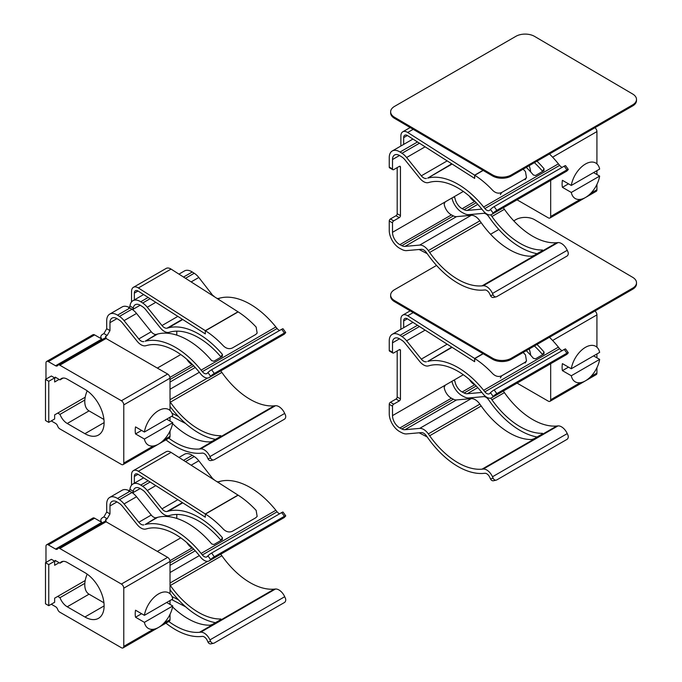 <?xml version="1.0" encoding="UTF-8"?>
<svg xmlns="http://www.w3.org/2000/svg" width="682" height="682" viewBox="0 0 682 682"><rect width="100%" height="100%" fill="white"/><g stroke="black" fill="none" stroke-linecap="round" stroke-linejoin="round"><path stroke-width="1.02" d="M101.038 521.918L101.038 521.116A6.343 3.657 180 0 1 100.825 520.17A6.343 3.657 180 0 1 102.684 517.578L103.903 516.871L106.707 512.02L106.707 504.066A14.527 8.389 60 0 1 109.717 497.417A14.527 8.389 60 0 1 117.517 498.465L129.981 491.27A14.527 8.389 -120 0 0 122.18 490.222L109.717 497.417M220.772 554.185L221.863 555.736A68.081 39.309 -120 0 0 274.232 589.137L199.476 632.299L200.713 632.188A9.906 5.72 60 0 1 209.945 639.887L210.619 641.378A3.299 2.651 77 0 0 213.696 643.245L211.019 643.859A3.299 2.651 -103 0 1 207.942 641.992L207.268 640.5A5.286 3.052 60 0 0 202.341 636.4L201.113 636.511A72.701 41.977 60 0 1 165.948 623.152M199.476 632.299A68.081 39.309 60 0 1 168.795 621.507M192.938 548.354L192.102 547.919A9.906 5.72 60 0 1 186.851 542.616M274.232 589.137L275.468 589.026A9.906 5.72 -120 0 1 284.701 596.724L285.374 598.216A3.299 2.651 77 0 1 284.377 602.547L214.293 643.007A3.299 2.651 77 0 1 213.696 643.245M176.791 518.439L176.791 514.458M183.526 460.35L192.273 455.303A14.527 8.389 -120 0 0 184.464 454.263L178.957 457.443M192.273 455.303L194.225 456.556L185.487 461.603M191.148 465.209L198.82 460.776A14.527 8.389 -120 0 0 194.225 456.556M198.82 460.776L213.21 479.284M207.942 555.83A3.299 0.469 -35.8 0 1 211.616 553.042L281.7 512.583A3.299 0.469 -35.8 0 1 283.039 512.088L285.715 515.797A3.299 0.469 144.2 0 1 285.374 516.376L209.945 560.254L210.619 559.538L207.942 555.83L207.268 556.546A5.286 3.052 60 0 1 206.851 556.879A5.286 3.052 60 0 1 202.341 554.96L201.113 553.434L275.869 510.272A72.701 41.977 -120 0 0 219.945 481.373L218.624 481.714A6.607 3.811 60 0 1 216.842 481.603M214.438 480.068A6.607 3.811 60 0 1 213.543 479.088M275.869 510.272L277.097 511.807A5.286 3.052 -120 0 0 279.637 513.776M209.945 560.254A9.906 5.72 60 0 1 209.161 560.885L283.917 517.723A9.906 5.72 -120 0 0 284.701 517.101M128.745 491.347L129.981 489.361A14.527 8.389 60 0 1 132.922 484.024A14.527 8.389 60 0 1 140.722 485.064L148.173 480.759M106.707 512.02L109.973 513.913L109.973 505.959L116.98 501.909M209.161 560.885A9.906 5.72 60 0 1 200.713 557.288L199.476 555.753A68.081 39.309 60 0 0 147.107 528.695L145.786 529.036A11.227 6.479 60 0 1 137.15 524.577L122.436 506.266A9.906 5.72 -120 0 0 119.299 503.384L117.347 502.131A9.906 5.72 -120 0 0 112.027 501.423A9.906 5.72 -120 0 0 109.973 505.959M143.868 524.876A6.607 3.811 60 0 1 138.787 522.25L124.064 503.938L136.536 496.743L151.251 515.055A6.607 3.811 -120 0 0 156.331 517.681L145.189 524.526A72.701 41.977 60 0 1 201.113 553.434M129.981 491.27L131.933 492.515L119.469 499.71A14.527 8.389 60 0 1 124.064 503.938M119.469 499.71L117.517 498.465M109.973 513.913L107.168 518.763L103.903 516.871M101.038 521.116L101.55 522.207M106.264 521.909L105.548 520.375A1.654 0.955 180 0 1 105.497 520.127A1.654 0.955 180 0 1 105.974 519.454L107.168 518.763M172.572 606.929A68.081 39.309 -120 0 0 210.124 625.198L212.324 624.482L220.729 619.631L220.866 619L221.028 619.435M170.031 585.088L170.321 585.497A68.081 39.309 -120 0 0 220.866 619L220.729 619.631M215.461 622.675A72.701 41.977 60 0 1 170.031 589.7M182.426 502.608L167.073 511.474A6.607 3.811 60 0 1 161.992 508.849L147.278 490.546A14.527 8.389 -120 0 0 142.674 486.317L140.722 485.064M129.981 489.361L133.28 491.27A9.906 5.72 60 0 1 135.232 488.022A9.906 5.72 60 0 1 140.552 488.738L142.504 489.983A9.906 5.72 60 0 1 145.641 492.864L160.355 511.176A11.227 6.479 -120 0 0 168.991 515.643L170.321 515.294A68.081 39.309 60 0 1 220.866 540.153L222.451 537.766A72.701 41.977 -120 0 0 168.394 511.133L167.073 511.474M133.28 491.27L132.709 492.566M222.451 537.766L222.306 539.675L213.901 544.526L211.71 543.963A72.701 41.977 60 0 0 157.653 517.331L156.331 517.681M136.536 496.743A14.527 8.389 -120 0 0 131.933 492.515M45.489 562.701L45.489 603.792L48.754 605.676L48.754 564.594L45.489 562.701L51.372 559.308L54.645 561.192L48.754 564.594M55.873 560.809L54.645 561.516M48.754 605.676L54.645 602.274L54.645 598.182L85.199 580.535M59.138 562.693L54.645 565.293L54.645 561.192M285.715 515.797A3.299 0.469 144.2 0 0 284.377 516.291L214.293 556.759A3.299 0.469 144.2 0 0 210.619 559.538M256.134 510.366A75.276 43.46 -120 0 0 238.154 495.192L205.47 514.066A75.276 43.46 60 0 1 223.449 529.241C226.305 531.917 229.271 532.608 232.34 531.295L255.682 517.817L257.157 516.419L256.134 510.366M205.316 517.212L205.316 513.972L205.316 517.212L138.224 474.416A5.217 3.009 -120 0 0 135.428 474.041A5.217 3.009 -120 0 0 134.345 476.428L134.345 483.197M185.666 606.827L171.668 599.597M171.975 596.511L178.522 599.896M138.378 471.271L205.316 513.972L238.001 495.098L171.063 452.396A9.181 5.303 -120 0 0 166.127 451.74L133.442 470.606A9.181 5.303 60 0 1 138.378 471.271L171.063 452.396M131.541 485.192L131.541 474.808A9.181 5.303 60 0 1 133.442 470.606M51.269 604.226L55.557 606.699A3.367 1.944 60 0 1 57.689 609.444A3.367 1.944 60 0 0 59.811 612.18L121.396 647.73A3.367 1.944 60 0 0 123.075 647.9L169.332 621.2A3.367 1.944 60 0 0 170.031 619.657L163.808 623.246M45.975 562.42L45.975 546.282A3.367 1.944 60 0 1 46.674 544.739A3.367 1.944 60 0 1 48.354 544.909L55.557 549.061A3.367 1.944 60 0 0 57.245 549.232A3.367 1.944 60 0 0 57.689 548.78A3.367 1.944 60 0 1 58.132 548.328A3.367 1.944 60 0 1 59.811 548.499L106.068 521.79L167.653 557.347L121.396 584.056A3.367 1.944 60 0 1 123.774 588.174L123.774 646.357A3.367 1.944 60 0 1 123.075 647.9M123.774 588.174L170.031 561.474A3.367 1.944 -120 0 0 167.653 557.347M170.031 561.474L170.031 593.775M170.031 600.535L170.031 604.405M170.031 614.303L170.031 619.657M48.354 544.909L94.61 518.201A3.367 1.944 -120 0 0 92.922 518.03L46.674 544.739M94.61 518.201L101.814 522.361A3.367 1.944 -120 0 0 102.598 522.659M106.068 521.79A3.367 1.944 -120 0 0 104.38 521.628L58.132 548.328M59.811 548.499L121.396 584.056M57.74 596.392L59.982 597.688A11.756 6.786 -120 0 0 67.237 606.784L84.918 616.988A27.144 15.669 -120 0 0 98.489 618.335A27.144 15.669 -120 0 0 102.65 596.588A27.144 15.669 -120 0 0 84.918 572.675L67.237 562.462A11.756 6.786 -120 0 0 61.354 561.883A11.756 6.786 -120 0 0 59.982 563.187L55.216 560.433L55.216 561.184M59.982 597.688L84.832 583.34M63.17 561.346L59.982 563.187M87.194 574.142A20.503 11.841 120 0 0 89.027 594.175L103.928 602.777M166.681 602.47L172.751 605.974A20.503 11.841 -60 0 1 158.574 627.397A20.503 11.841 -60 0 1 148.326 628.412A20.503 11.841 -60 0 1 144.396 622.342L135.53 617.219A20.503 11.841 -60 0 1 135.53 610.211L144.396 615.334A20.503 11.841 -60 0 1 158.574 593.911A20.503 11.841 -60 0 1 168.829 592.897A20.503 11.841 -60 0 1 172.751 598.966L144.396 615.334M144.396 622.342L172.751 605.974M135.53 617.219L141.6 613.715M490.477 478.875L493.154 478.252A3.299 2.651 77 0 0 496.232 480.119L493.555 480.742A3.299 2.651 -103 0 1 490.477 478.875L489.812 477.383A5.286 3.052 60 0 0 484.885 473.274L483.649 473.385A72.701 41.977 60 0 1 427.733 437.716L426.403 435.841A6.607 3.811 -120 0 0 421.323 432.601L406.608 433.914A14.527 8.389 60 0 1 402.005 432.831L400.053 431.817A14.527 8.389 60 0 1 389.243 413.735L389.243 404.298A1.654 0.955 -60 0 1 390.411 402.278L396.012 399.038A1.654 0.955 120 0 0 397.18 397.018L397.18 350.923M399.285 349.704A1.654 0.955 -60 0 1 400.104 349.627A1.654 0.955 -60 0 1 400.453 350.386L399.285 349.704L393.676 352.944A1.654 0.955 -60 0 1 392.858 353.029L389.584 351.136A1.654 0.955 -60 0 1 389.243 350.386L389.243 340.949A14.527 8.389 60 0 1 392.252 334.299A14.527 8.389 60 0 1 400.053 335.339L417.503 325.271M492.489 397.137A9.906 5.72 60 0 1 491.705 397.759L566.461 354.606A9.906 5.72 -120 0 0 567.245 353.975L492.489 397.137L493.154 396.421L490.477 392.704L489.812 393.42A5.286 3.052 60 0 1 489.395 393.761A5.286 3.052 60 0 1 484.885 391.843L483.649 390.309L558.405 347.147A72.701 41.977 -120 0 0 549.462 337.275M558.405 347.147L559.641 348.681A5.286 3.052 -120 0 0 562.173 350.65M567.245 353.975L567.91 353.259A3.299 0.469 144.2 0 0 568.259 352.671A3.299 0.469 144.2 0 0 566.921 353.174L496.828 393.633A3.299 0.469 144.2 0 0 493.154 396.421M491.705 397.759A9.906 5.72 60 0 1 483.248 394.162L482.021 392.636A68.081 39.309 60 0 0 429.651 365.569L428.33 365.919A11.227 6.479 60 0 1 419.694 361.451L404.972 343.14A9.906 5.72 -120 0 0 401.834 340.258L399.882 339.014A9.906 5.72 -120 0 0 394.563 338.298A9.906 5.72 -120 0 0 392.508 342.833L392.508 352.27L389.243 350.386M451.757 347.121L427.733 361.409A72.701 41.977 60 0 1 483.649 390.309M426.403 361.75A6.607 3.811 60 0 1 421.323 359.124L447.179 344.197M419.456 326.516L402.005 336.593A14.527 8.389 60 0 1 406.608 340.821L421.323 359.124M402.005 336.593L400.053 335.339M392.858 353.029A1.654 0.955 -60 0 1 392.508 352.27M400.453 350.386L400.453 398.91A1.654 0.955 -60 0 1 399.285 400.931L393.676 404.162L390.411 402.278M389.243 404.298L392.508 406.182A1.654 0.955 -60 0 1 393.676 404.162M493.154 478.252L492.489 476.761L567.245 433.599A9.906 5.72 -120 0 0 558.004 425.9L556.776 426.011L482.021 469.173A68.081 39.309 60 0 1 429.651 435.772L428.33 433.897L479.872 404.136L481.202 406.012A68.081 39.309 -120 0 0 531.747 439.515L533.946 438.799L542.352 433.94L542.488 433.317A68.081 39.309 60 0 1 491.935 399.805L490.759 398.135M482.021 469.173L483.248 469.063A9.906 5.72 60 0 1 492.489 476.761M404.972 429.703A9.906 5.72 60 0 1 401.834 428.961L453.385 399.2A9.906 5.72 -120 0 0 456.522 399.942L404.972 429.703L419.694 428.39A11.227 6.479 60 0 1 428.33 433.897M463.325 374.742L445.227 385.185L444.161 387.265A9.906 5.72 -120 0 0 451.433 398.194L399.882 427.955L401.834 428.961M399.882 427.955A9.906 5.72 60 0 1 392.508 415.619L392.508 406.182M537.084 436.983A72.701 41.977 -120 0 1 490.017 401.749L488.696 399.874A6.607 3.811 60 0 0 483.615 396.634L468.892 397.956A14.527 8.389 60 0 1 464.297 396.873L462.345 395.858A14.527 8.389 60 0 1 451.936 381.315M475.473 385.228L474.638 384.793A9.906 5.72 60 0 1 469.395 379.49M503.307 391.059L504.407 392.61A68.081 39.309 -120 0 0 556.776 426.011M567.245 433.599L567.91 435.09A3.299 2.651 77 0 1 566.921 439.421L496.828 479.889A3.299 2.651 77 0 1 496.232 480.119M534.398 345.97A68.081 39.309 60 0 1 542.488 354.47L544.066 352.083A72.701 41.977 -120 0 0 536.99 344.47M544.066 352.083L543.929 353.984L535.523 358.834L533.333 358.28A72.701 41.977 -120 0 0 526.257 350.667M456.522 399.942L471.236 398.629A11.227 6.479 60 0 1 479.872 404.136M453.385 399.2L451.433 398.194M453.632 380.334L454.894 381.067L453.632 380.334L454.468 380.258M481.859 392.44L467.264 393.736A9.906 5.72 60 0 1 464.127 393.002L476.232 386.012M474.638 384.793L462.174 391.988L464.127 393.002M462.174 391.988A9.906 5.72 60 0 1 454.894 381.067M542.352 433.94L542.488 433.317L542.65 433.743M490.477 392.704A3.299 0.469 -35.8 0 1 494.152 389.925L564.244 349.457A3.299 0.469 -35.8 0 1 565.583 348.962L568.259 352.671M400.871 329.321L400.871 319.321A9.181 5.303 60 0 1 402.772 315.118A9.181 5.303 60 0 1 407.7 315.775L474.646 358.476L483.018 353.643L474.646 358.476L474.646 361.716L474.791 358.57A75.276 43.46 60 0 1 492.779 373.745C495.635 376.43 498.593 377.112 501.662 375.808L525.012 362.33L526.478 360.923L525.464 354.87A75.276 43.46 -120 0 0 523.137 352.466M474.646 361.716L407.555 318.92A5.217 3.009 -120 0 0 404.75 318.545A5.217 3.009 -120 0 0 403.667 320.932L403.667 327.701M427.213 436.983L419.115 432.797M517.067 383.122L548.294 401.152A3.367 1.944 60 0 0 549.973 401.314A3.367 1.944 60 0 0 550.672 399.771L550.672 363.719M529.215 348.962A27.144 15.669 60 0 1 530.707 355.288M596.929 347.198L596.929 314.888A3.367 1.944 -120 0 0 594.926 311.018M549.973 401.314L596.23 374.614A3.367 1.944 -120 0 0 596.929 373.071L596.929 367.717M596.929 357.82L596.929 353.949M585.471 347.326A20.503 11.841 -60 0 1 595.727 346.311A20.503 11.841 -60 0 1 599.649 352.381L571.294 368.749A20.503 11.841 -60 0 1 585.471 347.326M593.579 355.885L599.649 359.388A20.503 11.841 -60 0 1 585.471 380.812A20.503 11.841 -60 0 1 575.224 381.826A20.503 11.841 -60 0 1 571.294 375.756L562.42 370.641A20.503 11.841 -60 0 1 562.42 363.625L571.294 368.749M599.649 359.388L571.294 375.756M562.42 370.641L568.49 367.129M436.54 265.443L394.511 289.705A13.205 7.69 0.4 0 0 390.641 295.084A13.205 7.69 0.4 0 0 394.511 300.574L492.566 358.178A13.205 7.69 0.4 0 0 511.244 358.272L632.64 288.179A13.205 7.69 0.4 0 0 636.511 282.791A13.205 7.69 0.4 0 0 632.64 277.301L534.594 219.706A13.205 7.69 0.4 0 0 515.916 219.613L513.768 220.849M498.823 229.476L490.563 234.25M632.64 288.179L632.632 289.253A13.205 7.69 0.4 0 0 636.502 283.865L636.511 282.791M632.632 289.253L511.236 359.346L511.244 358.272M492.566 358.178L492.557 359.252A13.205 7.69 0.4 0 0 511.236 359.346M492.557 359.252L394.503 301.649L394.511 300.574M390.641 295.084L390.633 296.159A13.205 7.69 0.4 0 0 394.503 301.649M101.038 338.604L101.038 337.812A6.343 3.657 180 0 1 100.825 336.865A6.343 3.657 180 0 1 102.684 334.274L103.903 333.566L106.707 328.715L106.707 320.762A14.527 8.389 60 0 1 109.717 314.112A14.527 8.389 60 0 1 117.517 315.161L129.981 307.966A14.527 8.389 -120 0 0 122.18 306.917L109.717 314.112M220.772 370.88L221.863 372.432A68.081 39.309 -120 0 0 274.232 405.833L199.476 448.986L200.713 448.884A9.906 5.72 60 0 1 209.945 456.582L210.619 458.074A3.299 2.651 77 0 0 213.696 459.941L211.019 460.555A3.299 2.651 -103 0 1 207.942 458.688L207.268 457.196A5.286 3.052 60 0 0 202.341 453.095L201.113 453.206A72.701 41.977 60 0 1 165.948 439.839M199.476 448.986A68.081 39.309 60 0 1 168.795 438.202M192.938 365.049L192.102 364.614A9.906 5.72 60 0 1 186.851 359.312M274.232 405.833L275.468 405.722A9.906 5.72 -120 0 1 284.701 413.42L285.374 414.912A3.299 2.651 77 0 1 284.377 419.242L214.293 459.702A3.299 2.651 77 0 1 213.696 459.941M176.791 335.135L176.791 331.145M183.526 277.045L192.273 271.999A14.527 8.389 -120 0 0 184.464 270.95L178.957 274.13M192.273 271.999L194.225 273.243L185.487 278.299M191.148 281.905L198.82 277.472A14.527 8.389 -120 0 0 194.225 273.243M198.82 277.472L213.21 295.979M207.942 372.525A3.299 0.469 -35.8 0 1 211.616 369.738L281.7 329.278A3.299 0.469 -35.8 0 1 283.039 328.784L285.715 332.492A3.299 0.469 144.2 0 1 285.374 333.072L209.945 376.95L210.619 376.234L207.942 372.525L207.268 373.242A5.286 3.052 60 0 1 206.851 373.574A5.286 3.052 60 0 1 202.341 371.656L201.113 370.13L275.869 326.968A72.701 41.977 -120 0 0 219.945 298.068L218.624 298.409A6.607 3.811 60 0 1 216.842 298.298M214.438 296.764A6.607 3.811 60 0 1 213.543 295.783M275.869 326.968L277.097 328.502A5.286 3.052 -120 0 0 279.637 330.472M209.945 376.95A9.906 5.72 60 0 1 209.161 377.581L283.917 334.419A9.906 5.72 -120 0 0 284.701 333.796M128.745 308.042L129.981 306.056A14.527 8.389 60 0 1 132.922 300.719A14.527 8.389 60 0 1 140.722 301.759L148.173 297.454M106.707 328.715L109.973 330.608L109.973 322.654L116.98 318.605M209.161 377.581A9.906 5.72 60 0 1 200.713 373.983L199.476 372.449A68.081 39.309 60 0 0 147.107 345.39L145.786 345.731A11.227 6.479 60 0 1 137.15 341.273L122.436 322.961A9.906 5.72 -120 0 0 119.299 320.08L117.347 318.826A9.906 5.72 -120 0 0 112.027 318.119A9.906 5.72 -120 0 0 109.973 322.654M143.868 341.571A6.607 3.811 60 0 1 138.787 338.945L124.064 320.634L136.536 313.439L151.251 331.75A6.607 3.811 -120 0 0 156.331 334.376L145.189 341.222A72.701 41.977 60 0 1 201.113 370.13M129.981 307.966L131.933 309.21L119.469 316.405A14.527 8.389 60 0 1 124.064 320.634M119.469 316.405L117.517 315.161M109.973 330.608L107.168 335.459L103.903 333.566M101.038 337.812L101.55 338.903M106.264 338.604L105.548 337.07A1.654 0.955 180 0 1 105.497 336.823A1.654 0.955 180 0 1 105.974 336.149L107.168 335.459M170.031 417.231L170.031 421.101A68.081 39.309 -120 0 0 170.065 421.118M172.572 423.624A68.081 39.309 -120 0 0 210.124 441.893L212.324 441.177L220.729 436.327L220.866 435.696L221.028 436.13M170.031 401.783L170.321 402.192A68.081 39.309 -120 0 0 220.866 435.696L220.729 436.327M215.461 439.361A72.701 41.977 60 0 1 170.031 406.395M182.426 319.304L167.073 328.17A6.607 3.811 60 0 1 161.992 325.544L147.278 307.241A14.527 8.389 -120 0 0 142.674 303.013L140.722 301.759M129.981 306.056L133.28 307.966A9.906 5.72 60 0 1 135.232 304.718A9.906 5.72 60 0 1 140.552 305.434L142.504 306.678A9.906 5.72 60 0 1 145.641 309.56L160.355 327.872A11.227 6.479 -120 0 0 168.991 332.339L170.321 331.989A68.081 39.309 60 0 1 220.866 356.848L222.451 354.461A72.701 41.977 -120 0 0 168.394 327.829L167.073 328.17M133.28 307.966L132.709 309.261M222.451 354.461L222.306 356.362L213.901 361.221L211.71 360.659A72.701 41.977 60 0 0 157.653 334.027L156.331 334.376M136.536 313.439A14.527 8.389 -120 0 0 131.933 309.21M45.489 379.397L45.489 420.479L48.754 422.371L48.754 381.289L45.489 379.397L51.372 376.004L54.645 377.888L48.754 381.289M55.873 377.504L54.645 378.212M48.754 422.371L54.645 418.97L54.645 414.878L85.199 397.231M59.138 379.388L54.645 381.988L54.645 377.888M285.715 332.492A3.299 0.469 144.2 0 0 284.377 332.987L214.293 373.455A3.299 0.469 144.2 0 0 210.619 376.234M256.134 327.062A75.276 43.46 -120 0 0 238.154 311.887L205.47 330.761A75.276 43.46 60 0 1 223.449 345.927C226.305 348.613 229.271 349.303 232.34 347.99L255.682 334.512L257.157 333.114L256.134 327.062M205.316 333.907L205.316 330.668L205.316 333.907L138.224 291.112A5.217 3.009 -120 0 0 135.428 290.737A5.217 3.009 -120 0 0 134.345 293.124L134.345 299.892M185.666 423.522L171.668 416.293M171.975 413.207L178.522 416.591M138.378 287.966L205.316 330.668L238.001 311.793L171.063 269.092A9.181 5.303 -120 0 0 166.127 268.435L133.442 287.301A9.181 5.303 60 0 1 138.378 287.966L171.063 269.092M131.541 301.887L131.541 291.504A9.181 5.303 60 0 1 133.442 287.301M51.269 420.922L55.557 423.394A3.367 1.944 60 0 1 57.689 426.139A3.367 1.944 60 0 0 59.811 428.876L121.396 464.425A3.367 1.944 60 0 0 123.075 464.595L169.332 437.887A3.367 1.944 60 0 0 170.031 436.352L163.808 439.941M45.975 379.115L45.975 362.977A3.367 1.944 60 0 1 46.674 361.434A3.367 1.944 60 0 1 48.354 361.596L55.557 365.757A3.367 1.944 60 0 0 57.245 365.927A3.367 1.944 60 0 0 57.689 365.475A3.367 1.944 60 0 1 58.132 365.023A3.367 1.944 60 0 1 59.811 365.194L106.068 338.485L167.653 374.043L121.396 400.743A3.367 1.944 60 0 1 123.774 404.869L123.774 463.052A3.367 1.944 60 0 1 123.075 464.595M123.774 404.869L170.031 378.169A3.367 1.944 -120 0 0 167.653 374.043M170.031 378.169L170.031 410.47M170.031 430.998L170.031 436.352M48.354 361.596L94.61 334.896A3.367 1.944 -120 0 0 92.922 334.726L46.674 361.434M94.61 334.896L101.814 339.056A3.367 1.944 -120 0 0 102.598 339.355M106.068 338.485A3.367 1.944 -120 0 0 104.38 338.323L58.132 365.023M59.811 365.194L121.396 400.743M57.74 413.087L59.982 414.383A11.756 6.786 -120 0 0 67.237 423.479L84.918 433.684A27.144 15.669 -120 0 0 98.489 435.031A27.144 15.669 -120 0 0 102.65 413.283A27.144 15.669 -120 0 0 84.918 389.371L67.237 379.158A11.756 6.786 -120 0 0 61.354 378.578A11.756 6.786 -120 0 0 59.982 379.874L55.216 377.129L55.216 377.879M59.982 414.383L84.832 400.036M63.17 378.041L59.982 379.874M87.194 390.837A20.503 11.841 120 0 0 89.027 410.871L103.928 419.473M166.681 419.166L172.751 422.67A20.503 11.841 -60 0 1 158.574 444.093A20.503 11.841 -60 0 1 148.326 445.107A20.503 11.841 -60 0 1 144.396 439.038L135.53 433.914A20.503 11.841 -60 0 1 135.53 426.906L144.396 432.03A20.503 11.841 -60 0 1 158.574 410.607A20.503 11.841 -60 0 1 168.829 409.592A20.503 11.841 -60 0 1 172.751 415.662L144.396 432.03M144.396 439.038L172.751 422.67M135.53 433.914L141.6 430.41M490.477 295.57L493.154 294.948A3.299 2.651 77 0 0 496.232 296.815L493.555 297.437A3.299 2.651 -103 0 1 490.477 295.57L489.812 294.078A5.286 3.052 60 0 0 484.885 289.969L483.649 290.08A72.701 41.977 60 0 1 427.733 254.412L426.403 252.536A6.607 3.811 -120 0 0 421.323 249.297L406.608 250.609A14.527 8.389 60 0 1 402.005 249.527L400.053 248.512A14.527 8.389 60 0 1 389.243 230.431L389.243 220.994A1.654 0.955 -60 0 1 390.411 218.973L396.012 215.734A1.654 0.955 120 0 0 397.18 213.713L397.18 167.619M399.285 166.399A1.654 0.955 -60 0 1 400.104 166.323A1.654 0.955 -60 0 1 400.453 167.073L399.285 166.399L393.676 169.639A1.654 0.955 -60 0 1 392.858 169.716L389.584 167.832A1.654 0.955 -60 0 1 389.243 167.073L389.243 157.644A14.527 8.389 60 0 1 392.252 150.995A14.527 8.389 60 0 1 400.053 152.035L417.503 141.967M492.489 213.833A9.906 5.72 60 0 1 491.705 214.455L566.461 171.293A9.906 5.72 -120 0 0 567.245 170.671L492.489 213.833L493.154 213.116L490.477 209.4L489.812 210.116A5.286 3.052 60 0 1 489.395 210.457A5.286 3.052 60 0 1 484.885 208.539L483.649 207.004L558.405 163.842A72.701 41.977 -120 0 0 549.462 153.97M558.405 163.842L559.641 165.376A5.286 3.052 -120 0 0 562.173 167.346M567.245 170.671L567.91 169.954A3.299 0.469 144.2 0 0 568.259 169.366A3.299 0.469 144.2 0 0 566.921 169.869L496.828 210.329A3.299 0.469 144.2 0 0 493.154 213.116M491.705 214.455A9.906 5.72 60 0 1 483.248 210.857L482.021 209.331A68.081 39.309 60 0 0 429.651 182.265L428.33 182.614A11.227 6.479 60 0 1 419.694 178.147L404.972 159.835A9.906 5.72 -120 0 0 401.834 156.954L399.882 155.709A9.906 5.72 -120 0 0 394.563 154.993A9.906 5.72 -120 0 0 392.508 159.528L392.508 168.965L389.243 167.073M451.757 163.808L427.733 178.104A72.701 41.977 60 0 1 483.649 207.004M426.403 178.445A6.607 3.811 60 0 1 421.323 175.82L447.179 160.892M419.456 143.211L402.005 153.288A14.527 8.389 60 0 1 406.608 157.516L421.323 175.82M402.005 153.288L400.053 152.035M392.858 169.716A1.654 0.955 -60 0 1 392.508 168.965M400.453 167.073L400.453 215.606A1.654 0.955 -60 0 1 399.285 217.626L393.676 220.857L390.411 218.973M389.243 220.994L392.508 222.878A1.654 0.955 -60 0 1 393.676 220.857M493.154 294.948L492.489 293.456L567.245 250.294A9.906 5.72 -120 0 0 558.004 242.596L556.776 242.707L482.021 285.869A68.081 39.309 60 0 1 429.651 252.468L428.33 250.592L479.872 220.832L481.202 222.707A68.081 39.309 -120 0 0 531.747 256.21L533.946 255.494L542.352 250.635L542.488 250.004A68.081 39.309 60 0 1 491.935 216.501L490.759 214.83M482.021 285.869L483.248 285.758A9.906 5.72 60 0 1 492.489 293.456M404.972 246.398A9.906 5.72 60 0 1 401.834 245.656L453.385 215.896A9.906 5.72 -120 0 0 456.522 216.637L404.972 246.398L419.694 245.085A11.227 6.479 60 0 1 428.33 250.592M463.325 191.437L445.227 201.881L444.161 203.961A9.906 5.72 -120 0 0 451.433 214.89L399.882 244.65L401.834 245.656M399.882 244.65A9.906 5.72 60 0 1 392.508 232.315L392.508 222.878M537.084 253.678A72.701 41.977 -120 0 1 490.017 218.445L488.696 216.569A6.607 3.811 60 0 0 483.615 213.33L468.892 214.642A14.527 8.389 60 0 1 464.297 213.568L462.345 212.554A14.527 8.389 60 0 1 451.936 198.01M475.473 201.923L474.638 201.488A9.906 5.72 60 0 1 469.395 196.186M503.307 207.754L504.407 209.306A68.081 39.309 -120 0 0 556.776 242.707M567.245 250.294L567.91 251.786A3.299 2.651 77 0 1 566.921 256.117L496.828 296.585A3.299 2.651 77 0 1 496.232 296.815M534.398 162.666A68.081 39.309 60 0 1 542.488 171.165L544.066 168.778A72.701 41.977 -120 0 0 536.99 161.165M544.066 168.778L543.929 170.679L535.523 175.53L533.333 174.976A72.701 41.977 -120 0 0 526.257 167.363M456.522 216.637L471.236 215.316A11.227 6.479 60 0 1 479.872 220.832M453.385 215.896L451.433 214.89M453.632 197.03L454.894 197.763L453.632 197.03L454.468 196.953M481.859 209.127L467.264 210.431A9.906 5.72 60 0 1 464.127 209.698L476.232 202.707M474.638 201.488L462.174 208.683L464.127 209.698M462.174 208.683A9.906 5.72 60 0 1 454.894 197.763M542.352 250.635L542.488 250.004L542.65 250.439M490.477 209.4A3.299 0.469 -35.8 0 1 494.152 206.62L564.244 166.152A3.299 0.469 -35.8 0 1 565.583 165.658L568.259 169.366M400.871 146.016L400.871 136.016A9.181 5.303 60 0 1 402.772 131.814A9.181 5.303 60 0 1 407.7 132.47L474.646 175.172L483.018 170.338L474.646 175.172L474.646 178.411L474.791 175.265A75.276 43.46 60 0 1 492.779 190.44C495.635 193.125 498.593 193.807 501.662 192.503L525.012 179.025L526.478 177.618L525.464 171.566A75.276 43.46 -120 0 0 523.137 169.162M474.646 178.411L407.555 135.616A5.217 3.009 -120 0 0 404.75 135.241A5.217 3.009 -120 0 0 403.667 137.628L403.667 144.396M427.213 253.678L419.115 249.493M517.067 199.817L548.294 217.839A3.367 1.944 60 0 0 549.973 218.01A3.367 1.944 60 0 0 550.672 216.467L550.672 180.415M529.215 165.658A27.144 15.669 60 0 1 530.707 171.983M596.929 163.885L596.929 131.583A3.367 1.944 -120 0 0 594.926 127.713M549.973 218.01L596.23 191.31A3.367 1.944 -120 0 0 596.929 189.767L596.929 184.413M596.929 174.515L596.929 170.645M585.471 164.021A20.503 11.841 -60 0 1 595.727 163.007A20.503 11.841 -60 0 1 599.649 169.076L571.294 185.444A20.503 11.841 -60 0 1 585.471 164.021M593.579 172.58L599.649 176.084A20.503 11.841 -60 0 1 585.471 197.507A20.503 11.841 -60 0 1 575.224 198.522A20.503 11.841 -60 0 1 571.294 192.452L562.42 187.328A20.503 11.841 -60 0 1 562.42 180.321L571.294 185.444M599.649 176.084L571.294 192.452M562.42 187.328L568.49 183.825M511.244 174.967L632.64 104.875A13.205 7.69 0.4 0 0 636.511 99.487A13.205 7.69 0.4 0 0 632.64 93.997L534.594 36.402A13.205 7.69 0.4 0 0 515.916 36.308L394.511 106.401A13.205 7.69 0.4 0 0 390.641 111.78A13.205 7.69 0.4 0 0 394.511 117.27L492.566 174.873A13.205 7.69 0.4 0 0 511.244 174.967L511.236 176.041L632.632 105.949A13.205 7.69 0.4 0 0 636.502 100.561L636.511 99.487M492.566 174.873L492.557 175.947A13.205 7.69 0.4 0 0 511.236 176.041M492.557 175.947L394.503 118.344L394.511 117.27M390.641 111.78L390.633 112.854A13.205 7.69 0.4 0 0 394.503 118.344M207.942 641.992L210.619 641.378M105.974 521.295L105.974 519.454M180.781 537.859L157.337 551.397M132.547 492.924L140.185 488.517M150.134 482.012L142.674 486.317M170.321 585.497L221.863 555.736M192.102 547.919L169.946 560.706M199.349 555.6L170.031 572.53M170.031 583.016L207.575 561.346M170.031 565.344L195.231 550.792M147.278 490.546L155.794 485.618M177.857 499.693L161.992 508.849M157.653 517.331L145.189 524.526M219.945 481.373L218.129 482.421M182.776 502.83L168.394 511.133M151.251 515.055L138.787 522.25M200.713 632.188L275.468 589.026M170.031 562.795L193.697 549.138M218.624 481.714L217.78 482.2M277.097 511.807L202.341 554.96M209.945 639.887L284.701 596.724M281.7 512.583L284.377 516.291M211.616 553.042L214.293 556.759M238.154 495.192L205.47 514.066M138.037 474.297L134.345 476.428M153.339 629.29L123.774 646.357M104.107 605.914L84.918 616.988M67.237 606.784L89.052 594.184M55.557 549.061L101.814 522.361M400.453 398.91L397.18 397.018M399.285 400.931L396.012 399.038M392.508 342.833L399.516 338.792M445.227 385.185L392.508 415.619M452.098 347.334L427.733 361.409M406.608 340.821L425.125 330.131M471.236 398.629L419.694 428.39M491.935 399.805L504.407 392.61M429.651 435.772L481.202 406.012M477.775 387.666L467.264 393.736M559.641 348.681L484.885 391.843M483.248 469.063L558.004 425.9M496.828 393.633L494.152 389.925M564.244 349.457L566.921 353.174M483.171 353.736L474.791 358.57M500.349 377.905L501.662 375.808M407.359 318.801L403.667 320.932M407.7 315.775L413.173 312.62M552.608 340.48L596.929 314.888M596.929 373.071L590.706 376.66M580.237 382.704L550.672 399.771M207.942 458.688L210.619 458.074M105.974 337.991L105.974 336.149M180.781 354.555L157.337 368.092M132.547 309.619L140.185 305.212M150.134 298.707L142.674 303.013M170.321 402.192L221.863 372.432M192.102 364.614L169.946 377.402M199.349 372.295L170.031 389.226M170.031 399.712L207.575 378.033M170.031 382.039L195.231 367.487M147.278 307.241L155.794 302.314M177.857 316.388L161.992 325.544M157.653 334.027L145.189 341.222M219.945 298.068L218.129 299.117M182.776 319.526L168.394 327.829M151.251 331.75L138.787 338.945M200.713 448.884L275.468 405.722M170.031 379.49L193.697 365.833M218.624 298.409L217.78 298.895M277.097 328.502L202.341 371.656M209.945 456.582L284.701 413.42M281.7 329.278L284.377 332.987M211.616 369.738L214.293 373.455M238.154 311.887L205.47 330.761M138.037 290.992L134.345 293.124M153.339 445.985L123.774 463.052M104.107 422.61L84.918 433.684M67.237 423.479L89.052 410.879M55.557 365.757L101.814 339.056M400.453 215.606L397.18 213.713M399.285 217.626L396.012 215.734M392.508 159.528L399.516 155.487M445.227 201.881L392.508 232.315M452.098 164.03L427.733 178.104M406.608 157.516L425.125 146.826M471.236 215.316L419.694 245.085M491.935 216.501L504.407 209.306M429.651 252.468L481.202 222.707M477.775 204.361L467.264 210.431M559.641 165.376L484.885 208.539M483.248 285.758L558.004 242.596M496.828 210.329L494.152 206.62M564.244 166.152L566.921 169.869M483.171 170.432L474.791 175.265M500.349 194.6L501.662 192.503M407.359 135.496L403.667 137.628M407.7 132.47L413.173 129.316M552.608 157.167L596.929 131.583M596.929 189.767L590.706 193.356M580.237 199.4L550.672 216.467M632.64 104.875L632.632 105.949M143.612 477.852L132.922 484.024M100.825 521.79L100.825 520.17M412.934 322.356L392.252 334.299M525.166 363.02L526.478 360.923M410.163 310.847L402.772 315.118M143.612 294.547L132.922 300.719M100.825 338.485L100.825 336.865M412.934 139.051L392.252 150.995M525.166 179.716L526.478 177.618M410.163 127.543L402.772 131.814"/></g></svg>
